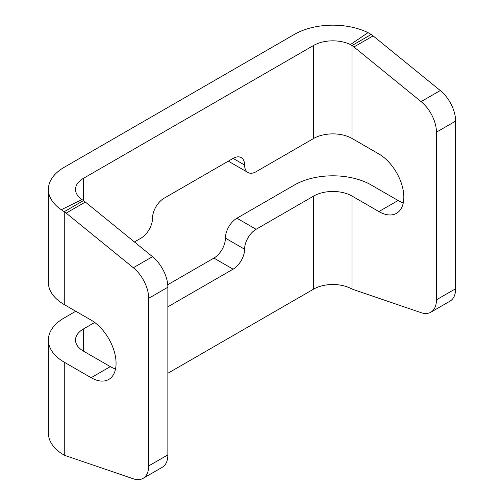 <?xml version="1.0" encoding="UTF-8"?>
<svg xmlns="http://www.w3.org/2000/svg" width="504" height="504" viewBox="0 0 504 504"><rect width="100%" height="100%" fill="white"/><g stroke="black" fill="none" stroke-linecap="round" stroke-linejoin="round"><path stroke-width="0.76" d="M371.215 34.461L352.031 45.543A27.128 15.662 60 0 1 353.934 46.973L373.118 35.897A27.128 15.662 -120 0 0 371.215 34.461L368.014 32.647A54.262 31.33 0 0 0 294.481 34.348L64.266 167.259A54.262 31.33 0 0 0 48.378 189.409A54.262 31.33 0 0 0 61.312 209.714L64.266 211.68A27.128 15.662 60 0 1 66.169 213.11L85.352 202.035A27.128 15.662 -120 0 0 83.45 200.605L81.976 199.565A27.128 15.662 180 0 1 75.505 189.409A27.128 15.662 180 0 1 83.45 178.334L313.664 45.423A27.128 15.662 180 0 1 350.431 44.572L352.031 45.543L352.031 138.468L378.888 153.972A35.267 20.362 60 0 1 401.927 185.05A35.267 20.362 60 0 1 396.522 213.312A35.267 20.362 60 0 1 378.888 211.567L352.031 196.062A27.128 15.662 0 0 0 313.664 196.062L256.108 229.288L236.924 218.213L294.481 184.987A54.262 31.33 180 0 1 371.215 184.987L398.072 200.491A35.267 20.362 -120 0 0 403.276 202.86M228.344 161.141A16.279 9.4 120 0 0 228.784 161.425L247.968 172.5A16.279 9.4 -60 0 0 256.108 171.694L313.664 138.468A27.128 15.662 180 0 1 352.031 138.468M430.819 312.234L450.003 301.159A27.128 15.662 -120 0 0 455.622 288.742L436.439 299.817A27.128 15.662 60 0 1 430.819 312.234A27.128 15.662 60 0 1 421.098 312.663L353.934 289.75A27.128 15.662 60 0 1 352.031 288.987L350.431 288.244A27.128 15.662 180 0 0 313.664 289.101L167.863 373.275M85.352 202.035L152.523 256.681L133.34 267.756A27.128 15.662 60 0 1 148.68 298.311L148.68 465.954A27.128 15.662 60 0 1 143.06 478.372A27.128 15.662 60 0 1 133.34 478.8L66.169 455.887A27.128 15.662 60 0 1 64.266 455.125L61.312 453.386A54.262 31.33 180 0 1 48.378 433.087L48.378 340.049A54.262 31.33 180 0 1 64.266 317.892L75.776 311.252M94.708 322.472L83.45 328.967A27.128 15.662 0 0 0 75.505 340.049A27.128 15.662 0 0 0 83.45 351.124L110.313 366.629A35.267 20.362 -120 0 0 115.517 368.997M48.378 189.409L48.378 282.448A54.262 31.33 0 0 0 64.266 304.605L91.123 320.109A35.267 20.362 60 0 1 114.169 351.187A35.267 20.362 60 0 1 108.763 379.449A35.267 20.362 60 0 1 91.123 377.704L64.266 362.2A54.262 31.33 180 0 1 48.378 340.049M83.45 178.334L83.45 200.605L64.266 211.68L64.266 304.605M134.417 241.952L141.007 238.146A16.279 9.4 -60 0 0 152.517 218.213A16.279 9.4 120 0 1 164.027 198.274L233.087 158.401L244.597 165.047A16.279 9.4 120 0 0 241.227 157.595A16.279 9.4 120 0 0 233.087 158.401M236.924 218.213A16.279 9.4 120 0 0 225.414 238.146A16.279 9.4 -60 0 1 213.904 258.086L233.087 269.161A16.279 9.4 120 0 0 244.597 249.222A16.279 9.4 -60 0 1 256.108 229.288M233.087 269.161L167.863 306.816M167.744 284.735L213.904 258.086M247.968 172.5A16.279 9.4 -60 0 1 244.597 165.047M436.439 299.817L436.439 132.174L455.622 121.099A27.128 15.662 -120 0 0 440.282 90.544L421.098 101.619A27.128 15.662 60 0 1 436.439 132.174M421.098 101.619L353.934 46.973M373.118 35.897L440.282 90.544M455.622 288.742L455.622 121.099M133.34 267.756L66.169 213.11M143.06 478.372L162.244 467.296A27.128 15.662 -120 0 0 167.863 454.879L167.863 287.236A27.128 15.662 -120 0 0 152.523 256.681M368.014 32.647L350.431 44.572M81.976 199.565L61.312 209.714M225.414 238.146L244.597 249.222M398.072 200.491L378.888 211.567M83.45 328.967L83.45 351.124M313.664 196.062L313.664 289.101M91.123 377.704L110.313 366.629M313.664 45.423L313.664 138.468M352.031 196.062L352.031 288.987M64.266 455.125L64.266 362.2M148.68 298.311L167.863 287.236M167.863 454.879L148.68 465.954"/></g></svg>
